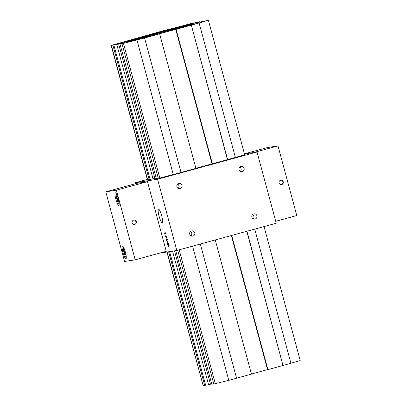 <?xml version="1.0" encoding="UTF-8"?>
<svg xmlns="http://www.w3.org/2000/svg" width="406" height="406" viewBox="0 0 406 406"><rect width="100%" height="100%" fill="white"/><g stroke="black" fill="none" stroke-linecap="round" stroke-linejoin="round"><path stroke-width="0.61" d="M134.457 224.462C135.827 224.041 136.375 223.127 136.101 221.722L134.787 220.285M136.34 221.681A2.213 2.172 -98.9 0 1 134.589 224.442A2.213 2.172 -98.9 0 1 132.097 222.595A2.213 2.172 -98.9 0 1 133.899 220.072A2.213 2.172 -98.9 0 1 136.34 221.681M147.485 181.66L166.272 251.299L135.203 259.815L124.576 261.479L105.788 191.84L136.863 183.329L147.485 181.66L116.41 190.175L135.203 259.815M279.074 182.999A2.213 2.172 -98.9 0 1 280.83 180.239A2.213 2.172 -98.9 0 1 283.322 182.086A2.213 2.172 -98.9 0 1 281.515 184.608A2.213 2.172 -98.9 0 1 279.074 182.999M253.953 152.489L277.993 145.901L296.781 215.54L275.725 221.311M147.317 179.432L135.132 182.771L135.386 183.73M157.589 179.254L176.808 250.472L276.242 223.229L257.023 152.006L157.589 179.254L135.132 182.771M257.023 152.006L244.468 153.975M156.183 178.112L147.454 179.954L111.158 45.426L162.476 30.957L197.59 22.081M197.565 21.975L199.574 21.772L194.464 23.152L208.4 20.3L244.696 154.828L212.033 163.922L175.737 29.394L176.595 29.105L157.954 34.195L159.634 33.85L195.931 168.378L181.035 172.459M212.018 163.857L195.905 168.272M159.634 33.85L144.561 37.981L181.046 172.479L159.812 178.041L158.294 178.275L121.993 43.752L122.927 43.493L119.983 43.955L156.28 178.483L158.264 178.173M176.808 250.472L159.238 253.227M166.435 240.382L166.242 239.677L166.998 239.423L166.8 238.185L166.43 237.084L165.491 236.886L165.298 236.18L166.186 236.231L166.511 236.865L167.226 240.047L166.435 240.382L167.186 240.179M159.071 216.139A7.024 1.309 74.7 0 1 158.513 209.161A7.024 1.309 74.7 0 1 161.629 215.586A7.024 1.309 74.7 0 1 162.227 222.706A7.024 1.309 74.7 0 1 159.071 216.139M164.542 232.912L165.445 232.77L165.638 233.48L164.734 233.623L165.206 235.378L164.542 232.912M168.586 246.325C168.023 246.929 166.43 241.078 167.17 241.225C167.734 240.631 169.338 246.462 168.597 246.325L168.586 246.325M277.993 145.901L267.366 147.566L244.432 153.849M105.788 191.84L116.41 190.175M115.38 192.809A6.557 1.223 74.7 0 1 118.288 198.884A6.557 1.223 74.7 0 1 118.821 205.466A6.557 1.223 74.7 0 1 115.913 199.463A6.557 1.223 74.7 0 1 115.355 192.814A6.557 1.223 74.7 0 1 115.38 192.809M122.495 246.132A6.557 1.223 74.7 0 1 125.398 252.207A6.557 1.223 74.7 0 1 125.936 258.789A6.557 1.223 74.7 0 1 123.023 252.786A6.557 1.223 74.7 0 1 122.47 246.137A6.557 1.223 74.7 0 1 122.495 246.132M176.92 186.704A2.659 2.609 -98.9 0 1 179.026 183.39A2.659 2.609 -98.9 0 1 182.015 185.608A2.659 2.609 -98.9 0 1 179.848 188.638A2.659 2.609 -98.9 0 1 176.92 186.704M239.063 169.672A2.659 2.609 -98.9 0 1 241.174 166.358A2.659 2.609 -98.9 0 1 244.163 168.581A2.659 2.609 -98.9 0 1 241.996 171.611A2.659 2.609 -98.9 0 1 239.063 169.672M251.877 217.154A2.659 2.609 -98.9 0 1 253.983 213.84A2.659 2.609 -98.9 0 1 256.973 216.063A2.659 2.609 -98.9 0 1 254.806 219.093A2.659 2.609 -98.9 0 1 251.877 217.154M189.729 234.186A2.659 2.609 -98.9 0 1 191.835 230.867A2.659 2.609 -98.9 0 1 194.829 233.09A2.659 2.609 -98.9 0 1 192.662 236.119A2.659 2.609 -98.9 0 1 189.729 234.186M119.983 43.955L125.104 42.569L118.643 43.944L154.94 178.473M118.643 43.944L116.766 44.462L153.062 178.985M116.766 44.462L113.822 44.924L150.118 179.447M113.822 44.924L112.888 45.178L149.185 179.706M112.888 45.178L111.158 45.426M199.574 21.772L199.676 22.137M197.697 22.284L197.793 22.634M208.4 20.3L191.353 25.182L227.654 159.705M191.353 25.182L227.472 159.736M191.175 25.208L176.102 29.339L212.399 163.867M176.102 29.339L175.737 29.394M144.744 37.951L121.993 43.752M166.902 252.024L203.183 385.69L204.7 385.451L168.627 251.756M204.7 385.451L205.634 385.198L169.586 251.603M205.634 385.198L208.577 384.736L172.535 251.141M208.577 384.736L210.455 384.218L174.468 250.837M210.455 384.218L211.699 383.863M213.779 383.919L211.795 384.228L175.747 250.639M200.346 244.021L236.556 378.225L228.791 380.356L213.81 384.025L177.706 250.228M236.551 378.204L251.446 374.124L215.241 239.941M251.415 374.017L267.529 369.602M231.709 235.429L267.914 369.612L267.549 369.668L231.354 235.526M267.914 369.612L282.987 365.481L246.782 231.298M282.987 365.481L246.955 231.253M283.17 365.456L300.212 360.574L264.052 226.568M167.201 240.144L167.039 239.53M166.419 236.652L165.491 236.886M166.267 236.673L166.13 236.17M165.612 233.394L164.734 233.623M165.394 233.44L165.222 232.805M177.584 184.126A2.659 2.609 -98.9 0 1 178.254 188.374M239.733 167.099A2.659 2.609 -98.9 0 1 240.398 171.347M252.542 214.581A2.659 2.609 -98.9 0 1 253.212 218.824M190.399 231.608A2.659 2.609 -98.9 0 1 191.064 235.856M166.242 31.851A34.926 0.716 -15.1 0 0 193.495 23.781A34.926 0.716 -15.1 0 0 159.594 32.17A34.926 0.716 -15.1 0 0 126.073 41.975A34.926 0.716 -15.1 0 0 166.242 31.851M197.671 23.279L193.033 24.446L197.671 23.279M123.383 42.214L118.745 43.381L123.383 42.214M136.142 40.209L127.651 42.346L139.786 38.961L141.902 38.504L136.142 40.209M186.146 25.086L177.661 27.222L189.79 23.837L191.906 23.381L186.146 25.086M191.267 24.634A34.434 0.71 -15.1 0 0 159.72 32.653A34.434 0.71 -15.1 0 0 128.428 41.59M168.388 245.6L168.399 245.594C168.997 245.742 167.754 241.352 167.373 241.951C166.78 241.798 167.972 246.158 168.388 245.6L169.175 245.381M116.415 193.901A5.248 0.979 -105.3 0 0 116.329 194.012A5.248 0.979 -105.3 0 0 116.898 199.082A5.248 0.979 -105.3 0 0 119.049 203.949A5.248 0.979 -105.3 0 0 119.181 203.995M123.531 247.224A5.248 0.979 -105.3 0 0 123.439 247.33A5.248 0.979 -105.3 0 0 124.008 252.405A5.248 0.979 -105.3 0 0 126.159 257.267A5.248 0.979 -105.3 0 0 126.296 257.318M117.913 197.605L117.491 196.514L116.964 196.595L117.339 199.011L118.242 201.346L118.77 201.264L118.577 200.041M125.023 250.928L124.601 249.837L124.074 249.918L124.454 252.334L125.358 254.669L125.88 254.582L125.693 253.364M118.76 201.203L118.242 201.346M118.253 198.762L117.339 199.011M125.87 254.526L125.358 254.669M125.363 252.085L124.454 252.334M137.456 39.443A23.365 0.482 164.9 0 1 137.35 39.412A23.365 0.482 164.9 0 1 159.781 32.876A23.365 0.482 164.9 0 1 182.456 27.243A23.365 0.482 164.9 0 1 182.38 27.319M120.562 43.391L120.663 43.772M111.371 45.416L147.667 179.944M199.123 23.051L235.419 157.579M136.974 40.082L173.276 174.605M123.51 43.513L159.812 178.041M121.597 43.122L121.698 43.488M203.183 385.69L167.11 251.994M215.327 383.787L179.178 249.822M228.791 380.356L192.581 246.153M290.935 363.324L254.724 229.121M282.551 183.781A2.461 2.461 0 0 0 282.743 181.497M166.851 239.581L167.632 239.367M168.15 241.737L167.373 241.951"/></g></svg>
